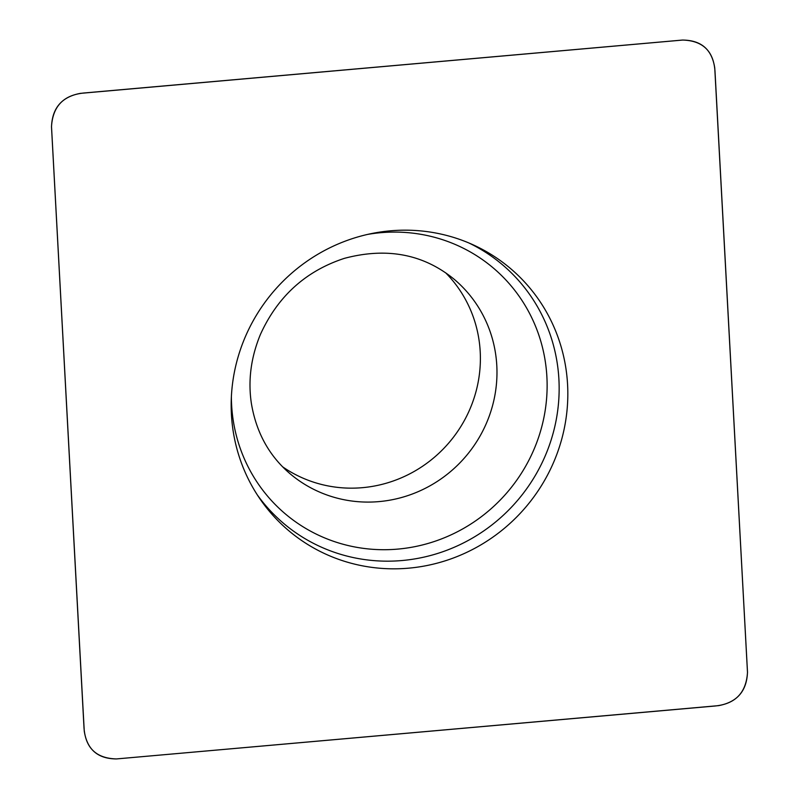 <?xml version="1.0" encoding="UTF-8"?>
<svg xmlns="http://www.w3.org/2000/svg" width="799" height="799" viewBox="0 0 799 799"><rect width="100%" height="100%" fill="white"/><g stroke="black" fill="none" stroke-linecap="round" stroke-linejoin="round"><path stroke-width="1.2" d="M282.616 466.816A127.231 122.946 130 0 0 415.44 470.721A127.231 122.946 130 0 0 480.209 351.66A127.231 122.946 130 0 0 445.612 272.759M80.419 93.363L682.536 40.07C701.242 40.18 711.989 49.508 714.755 68.035L747.484 672.259C746.735 691.105 737.097 702.231 718.581 705.637L116.464 758.93L714.815 706.026C735.36 704.049 746.256 692.793 747.504 672.259L715.025 71.8C713.747 51.196 702.91 40.609 682.526 40.05L84.185 92.974C63.64 94.951 52.744 106.207 51.496 126.741L83.975 727.2C85.253 747.814 96.09 758.391 116.464 758.93C97.758 758.82 87.011 749.492 84.245 730.965L51.516 126.741C52.265 107.895 61.903 96.769 80.419 93.363M231.42 414.381A171.685 165.912 130 0 0 259.575 498.316A171.685 165.912 130 0 0 452.753 558.231A171.685 165.912 130 0 0 567.58 384.619A171.685 165.912 130 0 0 472.638 244.604A171.685 165.912 130 0 0 231.42 414.381M468.903 242.976A169.408 163.705 -50 0 1 558.91 379.415A169.408 163.705 -50 0 1 447.55 549.992A169.408 163.705 -50 0 1 257.328 494.921M496.798 365.592A127.231 122.946 -50 0 1 427.046 487.41A127.231 122.946 -50 0 1 290.427 474.047C269.233 456.099 256.209 432.509 251.355 403.285C247.94 380.354 250.946 357.433 260.384 334.521C277.692 296.389 305.717 270.991 344.449 258.337C386.786 247.141 423.32 254.092 454.062 279.181A127.231 122.946 -50 0 1 496.798 365.592M367.84 234.367A161.028 155.615 -50 0 1 546.896 376.938A161.028 155.615 -50 0 1 393.847 549.402A161.028 155.615 -50 0 1 231.38 396.863"/></g></svg>
